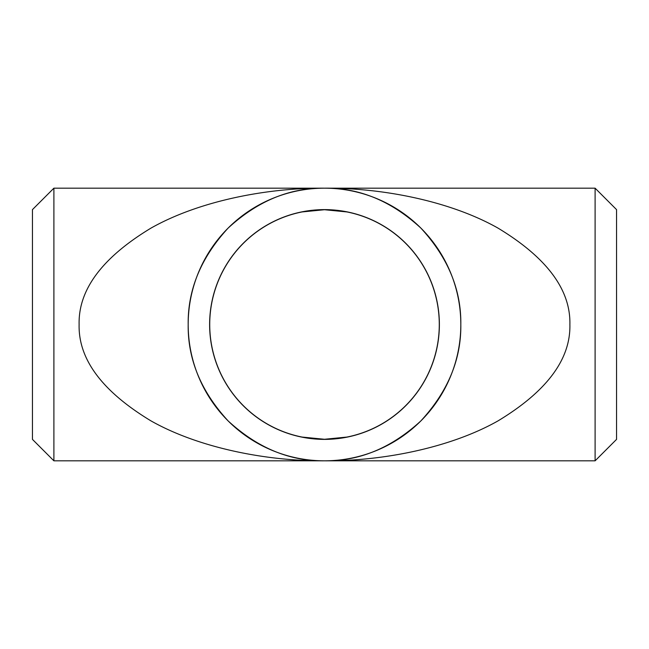 <?xml version="1.0" encoding="UTF-8"?>
<svg xmlns="http://www.w3.org/2000/svg" width="649" height="649" viewBox="0 0 649 649"><rect width="100%" height="100%" fill="white"/><g stroke="black" fill="none" stroke-linecap="round" stroke-linejoin="round"><path stroke-width="0.97" d="M209.619 324.5A114.881 114.881 0 0 0 324.5 439.381A114.881 114.881 0 0 0 439.381 324.5A114.881 114.881 0 0 0 324.5 209.619A114.881 114.881 0 0 0 209.619 324.5M460.822 324.5A136.322 136.322 0 0 1 324.5 460.822A136.322 136.322 0 0 1 188.178 324.5C187.707 359.295 201.02 391.428 228.107 420.893C257.572 447.98 289.705 461.293 324.5 460.822C359.295 461.293 391.428 447.98 420.893 420.893C447.98 391.428 461.293 359.295 460.822 324.5C461.293 289.705 447.98 257.572 420.893 228.107C391.428 201.02 359.295 187.707 324.5 188.178C382.042 187.739 450.049 200.987 498.01 228.107C546.766 257.572 570.722 289.705 569.887 324.5C570.722 359.295 546.766 391.428 498.01 420.893C450.049 448.013 382.042 461.261 324.5 460.822C266.958 461.261 198.951 448.013 150.99 420.893C102.234 391.428 78.278 359.295 79.113 324.5C78.278 289.705 102.234 257.572 150.99 228.107C198.951 200.987 266.958 187.739 324.5 188.178C289.705 187.707 257.572 201.02 228.107 228.107C201.02 257.572 187.707 289.705 188.178 324.5A136.322 136.322 0 0 1 324.5 188.178A136.322 136.322 0 0 1 460.822 324.5M32.45 439.381L32.45 209.619L53.891 188.178L53.891 460.822L32.45 439.381M595.109 188.178L616.55 209.619L616.55 439.381L595.109 460.822L595.109 188.178L53.891 188.178M439.276 324.5A114.776 114.776 0 0 0 324.5 209.724A114.776 114.776 0 0 0 209.724 324.5A114.776 114.776 0 0 0 324.5 439.276A114.776 114.776 0 0 0 439.276 324.5M595.109 460.822L53.891 460.822M302.109 211.931L324.5 209.724L346.891 211.931M346.891 437.069L324.5 439.276L302.109 437.069"/></g></svg>
